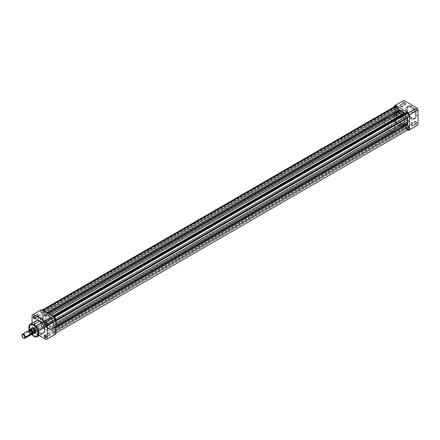 <?xml version="1.0" encoding="UTF-8"?>
<svg xmlns="http://www.w3.org/2000/svg" width="440" height="440" viewBox="0 0 440 440"><rect width="100%" height="100%" fill="white"/><g stroke="black" fill="none" stroke-linecap="round" stroke-linejoin="round"><path stroke-width="0.33" stroke-dasharray="2.2 1.65" d="M404.701 104.533L404.701 104.533A1.199 0.693 60 0 1 403.854 103.064A1.199 0.693 60 0 1 404.701 102.575L404.872 102.278A1.435 0.831 -120 0 0 403.854 102.867A1.435 0.831 -120 0 0 404.872 104.627L400.466 106.975A1.199 0.693 60 0 1 399.685 105.919A1.199 0.693 60 0 1 399.867 104.962A1.199 0.693 60 0 1 400.466 105.017L404.701 102.575A1.199 0.693 -120 0 0 404.102 102.514A1.199 0.693 -120 0 0 403.92 103.477A1.199 0.693 -120 0 0 404.701 104.533A1.199 0.693 -120 0 0 405.3 104.588A1.199 0.693 -120 0 0 405.482 103.631A1.199 0.693 -120 0 0 404.701 102.575L400.466 105.017A1.199 0.693 60 0 1 401.247 106.073A1.199 0.693 60 0 1 401.066 107.036A1.199 0.693 60 0 1 400.466 106.975L404.701 104.533L405.713 104.594L405.587 103.037L404.872 102.278L404.151 102.212L403.931 103.362L404.872 104.627A1.435 0.831 -120 0 0 405.889 104.043A1.435 0.831 -120 0 0 404.872 102.278L404.701 102.575A1.199 0.693 60 0 1 405.548 104.043A1.199 0.693 60 0 1 404.701 104.533L404.872 104.627M415.712 110.886L415.712 110.886A1.199 0.693 60 0 1 414.865 109.422A1.199 0.693 60 0 1 415.712 108.933L415.882 108.636A1.435 0.831 -120 0 0 414.865 109.225A1.435 0.831 -120 0 0 415.882 110.985L411.477 113.333A1.199 0.693 60 0 1 410.696 112.277A1.199 0.693 60 0 1 410.877 111.32A1.199 0.693 60 0 1 411.477 111.375L415.712 108.933A1.199 0.693 -120 0 0 415.113 108.873A1.199 0.693 -120 0 0 414.931 109.835A1.199 0.693 -120 0 0 415.712 110.886A1.199 0.693 -120 0 0 416.312 110.946A1.199 0.693 -120 0 0 416.493 109.989A1.199 0.693 -120 0 0 415.712 108.933L411.477 111.375A1.199 0.693 60 0 1 412.258 112.431A1.199 0.693 60 0 1 412.077 113.394A1.199 0.693 60 0 1 411.477 113.333L415.712 110.886L416.73 110.952L416.603 109.395L415.882 108.636L415.162 108.57L414.942 109.72L415.882 110.985A1.435 0.831 -120 0 0 416.9 110.401A1.435 0.831 -120 0 0 415.882 108.636L415.712 108.933A1.199 0.693 60 0 1 416.559 110.401A1.199 0.693 60 0 1 415.712 110.886L415.882 110.985M404.701 117.249L404.701 117.249A1.199 0.693 60 0 1 403.854 115.781A1.199 0.693 60 0 1 404.701 115.291L404.872 114.994A1.435 0.831 -120 0 0 403.854 115.583A1.435 0.831 -120 0 0 404.872 117.343L400.466 119.691A1.199 0.693 60 0 1 399.685 118.635A1.199 0.693 60 0 1 399.867 117.678A1.199 0.693 60 0 1 400.466 117.733L404.701 115.291A1.199 0.693 -120 0 0 404.102 115.231A1.199 0.693 -120 0 0 403.92 116.193A1.199 0.693 -120 0 0 404.701 117.249A1.199 0.693 -120 0 0 405.3 117.304A1.199 0.693 -120 0 0 405.482 116.347A1.199 0.693 -120 0 0 404.701 115.291L400.466 117.733A1.199 0.693 60 0 1 401.247 118.789A1.199 0.693 60 0 1 401.066 119.752A1.199 0.693 60 0 1 400.466 119.691L404.701 117.249L405.713 117.309L405.587 115.753L404.872 114.994L404.151 114.928L403.931 116.078L404.872 117.343A1.435 0.831 -120 0 0 405.889 116.76A1.435 0.831 -120 0 0 404.872 114.994L404.701 115.291A1.199 0.693 60 0 1 405.548 116.76A1.199 0.693 60 0 1 404.701 117.249L404.872 117.343M415.712 123.602L415.712 123.602A1.199 0.693 60 0 1 414.865 122.139A1.199 0.693 60 0 1 415.712 121.649L415.882 121.352A1.435 0.831 -120 0 0 414.865 121.941A1.435 0.831 -120 0 0 415.882 123.701L411.477 126.049A1.199 0.693 60 0 1 410.696 124.993A1.199 0.693 60 0 1 410.877 124.036A1.199 0.693 60 0 1 411.477 124.091L415.712 121.649A1.199 0.693 -120 0 0 415.113 121.589A1.199 0.693 -120 0 0 414.931 122.551A1.199 0.693 -120 0 0 415.712 123.602A1.199 0.693 -120 0 0 416.312 123.662A1.199 0.693 -120 0 0 416.493 122.705A1.199 0.693 -120 0 0 415.712 121.649L411.477 124.091A1.199 0.693 60 0 1 412.258 125.147A1.199 0.693 60 0 1 412.077 126.11A1.199 0.693 60 0 1 411.477 126.049L415.712 123.602L416.73 123.668L416.603 122.111L415.882 121.352L415.162 121.286L414.942 122.436L415.882 123.701A1.435 0.831 -120 0 0 416.9 123.118A1.435 0.831 -120 0 0 415.882 121.352L415.712 121.649A1.199 0.693 60 0 1 416.559 123.118A1.199 0.693 60 0 1 415.712 123.602L415.882 123.701M397.705 111.991A2.035 1.177 -60 0 1 399.146 112.827A2.035 1.177 -60 0 1 397.705 115.319L397.535 115.418A2.277 1.315 120 0 0 399.146 112.629A2.277 1.315 120 0 0 397.535 111.7L401.599 114.246A2.035 1.177 -60 0 1 402.617 114.142A2.035 1.177 -60 0 1 402.93 115.775A2.035 1.177 -60 0 1 401.599 117.568L397.705 115.319A2.035 1.177 120 0 0 399.036 113.526A2.035 1.177 120 0 0 398.723 111.892A2.035 1.177 120 0 0 397.705 111.991A2.035 1.177 120 0 0 396.374 113.79A2.035 1.177 120 0 0 396.688 115.418A2.035 1.177 120 0 0 397.705 115.319L401.599 117.568A2.035 1.177 -60 0 1 400.582 117.672A2.035 1.177 -60 0 1 400.268 116.039A2.035 1.177 -60 0 1 401.599 114.246L397.535 111.7L396.05 113.707L395.956 114.835L396.396 115.528L397.848 115.198L399.02 113.41L398.871 111.755L397.535 111.7A2.277 1.315 120 0 0 395.923 114.488A2.277 1.315 120 0 0 397.535 115.418L397.705 115.319A2.035 1.177 -60 0 1 396.264 114.488A2.035 1.177 -60 0 1 397.705 111.991M411.56 106.475L415.811 111.617L415.135 118.492L411.56 118.135L411.73 117.843C414.04 119.493 415.663 118.558 416.609 115.027C415.663 110.401 414.04 107.586 411.73 106.574L410.377 107.162A7.139 4.125 60 0 1 415.041 113.454A7.139 4.125 60 0 1 413.947 119.174A7.139 4.125 60 0 1 410.377 118.822L411.56 118.135A7.139 4.125 -120 0 0 415.135 118.492A7.139 4.125 -120 0 0 416.229 112.767A7.139 4.125 -120 0 0 411.56 106.475A7.139 4.125 -120 0 0 407.99 106.123A7.139 4.125 -120 0 0 406.896 111.843A7.139 4.125 -120 0 0 411.56 118.135L410.377 118.822L412.759 119.51L413.947 119.174L415.041 117.915L415.399 115.319L414.574 112.178L412.759 109.225L410.872 107.476L408.447 106.491L406.808 106.81L405.922 107.674L405.427 108.993L405.713 112.53L407.572 116.221L410.377 118.822A7.139 4.125 60 0 1 405.713 112.53A7.139 4.125 60 0 1 406.808 106.81A7.139 4.125 60 0 1 410.377 107.162L411.681 106.464L413.149 107.635L414.827 109.643L416.036 112.035L416.515 116.072L415.789 117.684L414.827 118.349L412.682 118.283L410.317 116.782L408.282 114.202L407.061 111.15L406.945 108.345L407.957 106.458L409.866 105.925L411.73 106.574C409.425 104.924 407.798 105.864 406.852 109.389C407.798 114.015 409.425 116.831 411.73 117.843L411.56 118.135L407.314 112.998L407.99 106.123L411.56 106.475M401.907 111.623L399.195 113.184A7.667 4.428 60 0 1 404.036 119.422A7.667 4.428 60 0 1 403.029 126.088A7.667 4.428 60 0 1 399.195 125.708L401.907 124.141A7.667 4.428 -120 0 0 405.741 124.52A7.667 4.428 -120 0 0 406.747 117.854A7.667 4.428 -120 0 0 401.907 111.623L405.345 115.027L407.094 119.059L407.094 122.694L406.098 124.273L404.916 124.828L402.435 124.421L399.828 122.469L398.074 120.098L396.715 116.705L396.589 113.592L397.716 111.491L399.35 110.886L401.907 111.623A7.667 4.428 -120 0 0 398.074 111.243A7.667 4.428 -120 0 0 396.897 117.387A7.667 4.428 -120 0 0 401.907 124.141L399.195 125.708L402.204 126.39L403.7 125.526L404.514 123.739L404.382 120.626L403.029 117.233L401.269 114.862L399.195 113.184L397.122 112.464L395.362 112.805L394.411 113.735L393.877 115.154L394.185 118.949L396.182 122.914L399.195 125.708A7.667 4.428 60 0 1 394.185 118.949A7.667 4.428 60 0 1 395.362 112.805A7.667 4.428 60 0 1 399.195 113.184L48.153 315.86A7.667 4.428 60 0 1 53.163 322.614A7.667 4.428 60 0 1 51.986 328.757A7.667 4.428 60 0 1 48.153 328.377L401.907 124.141A7.667 4.428 -120 0 0 405.741 124.52A7.667 4.428 -120 0 0 406.747 117.854A7.667 4.428 -120 0 0 401.907 111.623A7.667 4.428 -120 0 0 398.074 111.243A7.667 4.428 -120 0 0 396.897 117.387A7.667 4.428 -120 0 0 401.907 124.141L48.153 328.377A7.667 4.428 60 0 1 43.148 321.624A7.667 4.428 60 0 1 44.319 315.48A7.667 4.428 60 0 1 48.153 315.86L401.907 111.623L399.828 110.902L398.074 111.243L396.897 112.596L396.484 114.752L396.897 117.387L398.074 120.098L399.828 122.469L401.907 124.141L403.981 124.861L405.741 124.52L406.687 123.596L407.22 122.172L406.912 118.377L404.916 114.417L401.907 111.623M395.439 122.953L407.688 130.026L395.439 122.953L403.909 118.063L416.84 125.526L408.37 130.416L416.84 125.526L403.909 118.063L402.754 116.056L394.279 120.945L395.439 122.953A14.135 8.162 60 0 1 394.279 120.945L394.279 106.799L394.279 120.945L402.754 116.056L402.754 101.123L402.754 116.056A14.135 8.162 -120 0 0 403.909 118.063L395.439 122.953M394.279 106.018L403.31 100.749A14.135 8.162 -120 0 0 402.754 101.123L394.279 106.018M411.477 111.375L412.308 112.646L411.95 113.443L411.153 113.075L410.647 112.068L410.877 111.32L411.477 111.375M400.466 105.017L399.867 104.962L399.636 105.71L400.142 106.717L400.934 107.085L401.297 106.288L400.466 105.017M411.477 124.091L410.877 124.036L410.647 124.784L411.153 125.791L411.95 126.159L412.308 125.362L411.477 124.091M400.466 117.733L401.297 119.004L400.934 119.801L400.142 119.433L399.636 118.426L399.867 117.678L400.466 117.733M401.599 117.568L400.4 117.524L400.186 116.397L401.049 114.686L402.402 114.059L402.93 114.499L403.013 115.418L401.599 117.568M416.84 125.526A14.135 8.162 -120 0 0 417.445 125.235M407.413 128.414A1.221 0.704 -120 0 0 408.023 128.475A1.221 0.704 -120 0 0 408.21 127.496A1.221 0.704 -120 0 0 407.413 126.423L53.658 330.66A1.221 0.704 60 0 1 54.461 331.733A1.221 0.704 60 0 1 54.274 332.712A1.221 0.704 60 0 1 53.658 332.651L407.413 128.414L53.658 332.651A1.221 0.704 60 0 1 52.861 331.579A1.221 0.704 60 0 1 53.048 330.594A1.221 0.704 60 0 1 53.658 330.66L407.413 126.423A1.221 0.704 -120 0 0 406.802 126.363A1.221 0.704 -120 0 0 406.615 127.342A1.221 0.704 -120 0 0 407.413 128.414L408.127 128.387L408.21 127.496L407.743 126.687L406.929 126.313L406.566 127.127L407.413 128.414M407.413 115.698A1.221 0.704 -120 0 0 408.023 115.759A1.221 0.704 -120 0 0 408.21 114.78A1.221 0.704 -120 0 0 407.413 113.707L53.658 317.939A1.221 0.704 60 0 1 54.461 319.017A1.221 0.704 60 0 1 54.274 319.995A1.221 0.704 60 0 1 53.658 319.935L407.413 115.698L53.658 319.935A1.221 0.704 60 0 1 52.861 318.863A1.221 0.704 60 0 1 53.048 317.878A1.221 0.704 60 0 1 53.658 317.939L407.413 113.707A1.221 0.704 -120 0 0 406.802 113.647A1.221 0.704 -120 0 0 406.615 114.626A1.221 0.704 -120 0 0 407.413 115.698L408.127 115.671L408.21 114.78L407.743 113.971L406.929 113.597L406.566 114.411L407.413 115.698M396.402 109.34A1.221 0.704 -120 0 0 397.012 109.406A1.221 0.704 -120 0 0 397.199 108.422A1.221 0.704 -120 0 0 396.402 107.349L42.647 311.586A1.221 0.704 60 0 1 43.444 312.659A1.221 0.704 60 0 1 43.258 313.638A1.221 0.704 60 0 1 42.647 313.577L396.402 109.34L42.647 313.577A1.221 0.704 60 0 1 41.85 312.505A1.221 0.704 60 0 1 42.037 311.526A1.221 0.704 60 0 1 42.647 311.586L396.402 107.349A1.221 0.704 -120 0 0 395.786 107.288A1.221 0.704 -120 0 0 395.599 108.268A1.221 0.704 -120 0 0 396.402 109.34L397.117 109.313L397.199 108.422L396.732 107.613L395.918 107.239L395.549 108.053L396.402 109.34M396.402 122.062A1.221 0.704 -120 0 0 397.012 122.122A1.221 0.704 -120 0 0 397.199 121.138A1.221 0.704 -120 0 0 396.402 120.065L42.647 324.302A1.221 0.704 60 0 1 43.444 325.375A1.221 0.704 60 0 1 43.258 326.354A1.221 0.704 60 0 1 42.647 326.293L396.402 122.062L42.647 326.293A1.221 0.704 60 0 1 41.85 325.221A1.221 0.704 60 0 1 42.037 324.242A1.221 0.704 60 0 1 42.647 324.302L396.402 120.065A1.221 0.704 -120 0 0 395.786 120.005A1.221 0.704 -120 0 0 395.599 120.984A1.221 0.704 -120 0 0 396.402 122.062L397.117 122.029L397.199 121.138L396.732 120.329L395.918 119.955L395.549 120.769L396.402 122.062M405.031 113.262L405.196 113.218A0.957 0.556 -120 0 0 405.196 113.218L52.465 316.866A2.398 1.386 60 0 1 53.658 316.982L54.082 316.74L53.658 316.982A2.398 1.386 60 0 1 55.226 319.094A2.398 1.386 60 0 1 54.857 321.013L53.719 321.723L53.702 322.399L55.781 321.2L53.702 322.399A8.624 4.978 60 0 1 54.109 324.033L54.401 325.727L55.781 324.929L54.401 325.727L54.109 327.08A8.624 4.978 60 0 1 53.702 328.245L53.84 329.202L55.781 328.081L53.84 329.202L54.857 330.963A2.398 1.386 60 0 1 54.857 333.729A2.398 1.386 60 0 1 52.465 332.349L406.214 128.112L405.196 126.346A0.957 0.556 -120 0 0 404.718 125.84L401.907 125.098L399.091 122.595A0.957 0.556 -120 0 0 398.613 122.551L44.864 326.783A0.957 0.556 60 0 1 45.342 326.832L399.091 122.595L45.342 326.832A0.957 0.556 60 0 1 45.623 327.063L399.377 122.832A8.624 4.978 -120 0 0 400.587 123.998L401.907 125.098L48.153 329.329L49.473 329.758L403.227 125.521A8.624 4.978 -120 0 0 404.437 125.752L50.683 329.989A0.957 0.556 60 0 1 50.969 330.077L404.718 125.84A0.957 0.556 -120 0 0 404.437 125.752L50.683 329.989A8.624 4.978 60 0 1 49.473 329.758L403.227 125.521L401.907 125.098L48.153 329.329L46.833 328.229L400.587 123.998L46.833 328.229A8.624 4.978 60 0 1 45.623 327.063L399.377 122.832A0.957 0.556 -120 0 0 399.091 122.595L398.613 122.551L43.846 327.371L397.595 123.134L43.846 327.371A2.398 1.386 60 0 1 41.448 325.991A2.398 1.386 60 0 1 41.448 323.224L395.202 118.987A2.398 1.386 -120 0 0 395.202 121.754A2.398 1.386 -120 0 0 397.595 123.134L396.066 122.788L394.834 120.907L394.834 119.411L396.22 118.399L41.448 323.224L396.22 118.399A0.957 0.556 -120 0 0 396.358 117.601L42.603 321.838A0.957 0.556 60 0 1 42.465 322.636L396.407 118.091L396.358 117.601L42.603 321.838A8.624 4.978 60 0 1 42.202 320.205L395.951 115.968A8.624 4.978 -120 0 0 396.358 117.601L395.659 114.274L41.91 318.511L42.202 317.158L395.951 112.921L395.659 114.274L41.91 318.511L42.202 320.205L395.951 115.968L395.659 114.274L395.951 112.921L42.202 317.158A8.624 4.978 60 0 1 42.603 315.992L396.358 111.755A8.624 4.978 -120 0 0 395.951 112.921L396.358 111.755A0.957 0.556 -120 0 0 396.22 110.797L42.465 315.034A0.957 0.556 60 0 1 42.603 315.992L396.358 111.755L396.341 111.062L396.22 110.797L42.465 315.034L41.448 313.275L395.202 109.038L396.22 110.797L395.202 109.038L41.448 313.275A2.398 1.386 60 0 1 41.448 310.508A2.398 1.386 60 0 1 42.647 310.624A2.398 1.386 60 0 1 43.846 311.889L44.765 311.361L43.846 311.889L44.864 313.654L42.647 310.624L43.071 310.382L41.509 310.475L41.003 311.157L41.157 312.642L42.663 315.799L41.91 318.511L42.658 322.327L41.085 323.642L41.239 325.573L42.647 327.256L43.588 327.465L45.21 326.772L48.153 329.329L50.969 330.077A0.957 0.556 60 0 1 51.447 330.583L52.465 332.349L406.214 128.112A2.398 1.386 -120 0 0 408.611 129.492L408.353 129.591M395.202 106.271A2.398 1.386 -120 0 0 395.202 109.038L394.713 107.179M46.8 312.532L44.864 313.654L46.8 312.532M45.623 314.248A0.957 0.556 60 0 1 44.864 313.654L45.623 314.248A8.624 4.978 60 0 1 46.833 314.479L48.505 313.517L46.833 314.479L48.153 314.902L45.623 314.248L47.696 313.049L45.623 314.248M49.533 314.111L48.153 314.902L49.473 316.002L51.145 315.04L49.473 316.002A8.624 4.978 60 0 1 50.683 317.168L52.762 315.975L50.683 317.168L51.447 317.449A0.957 0.556 60 0 1 50.683 317.168L48.153 314.902L49.533 314.111M51.447 317.449L405.196 113.218L51.447 317.449L53.383 316.333L52.465 316.866L53.658 316.982L54.797 318.148L55.346 319.721L54.857 321.013L55.781 320.485L53.84 321.602A0.957 0.556 60 0 0 53.702 322.399L54.109 324.033L55.781 323.07L54.109 324.033L54.401 325.727L54.109 327.08L55.781 326.117L54.109 327.08L53.702 328.245L55.781 327.047L53.702 328.245A0.957 0.556 60 0 0 53.84 329.202L54.857 330.963L55.781 330.435L54.857 330.963L55.358 332.635L54.857 333.729L53.328 333.382L51.447 330.583L405.196 126.346L51.447 330.583L50.969 330.077L404.718 125.84L407.083 129.145M394.944 106.502L395.263 106.238M53.658 332.651L54.274 332.712L54.511 331.947L53.994 330.924L53.18 330.55L52.861 331.579L53.658 332.651M52.877 315.904A7.667 4.428 -120 0 0 50.864 314.292L48.153 315.86L46.079 315.139L44.319 315.48L42.966 317.306L42.757 319.616L43.962 323.67L46.079 326.706L49.214 328.867L50.71 329.115L51.986 328.757L52.938 327.827L53.471 326.409L53.163 322.614L51.167 318.654L48.153 315.86A7.667 4.428 60 0 1 53.163 322.614A7.667 4.428 60 0 1 51.986 328.757A7.667 4.428 60 0 1 48.153 328.377L50.864 326.816A7.667 4.428 -120 0 0 54.698 327.195A7.667 4.428 -120 0 0 53.158 316.201M53.658 317.939L52.943 317.972L52.861 318.863L53.328 319.671L54.142 320.045L54.511 319.231L53.658 317.939M42.647 313.577L43.367 313.55L43.494 312.873L42.977 311.85L42.169 311.476L41.85 312.505L42.647 313.577M42.647 324.302L41.932 324.33L41.85 325.221L42.317 326.029L43.131 326.403L43.494 325.589L42.647 324.302M34.348 316.399A1.199 0.693 -120 0 0 34.265 316.355A1.199 0.693 60 0 1 34.348 316.399L38.583 313.951A1.199 0.693 -120 0 0 37.983 313.891A1.199 0.693 -120 0 0 37.802 314.853A1.199 0.693 -120 0 0 38.583 315.909L35.184 317.873L38.583 315.909A1.199 0.693 -120 0 0 39.182 315.964A1.199 0.693 -120 0 0 39.364 315.007A1.199 0.693 -120 0 0 38.583 313.951L34.348 316.399A1.199 0.693 60 0 1 35.189 317.955A1.199 0.693 -120 0 0 35.195 317.861A1.199 0.693 -120 0 0 34.348 316.399L34.177 316.3M45.359 335.467A1.199 0.693 -120 0 0 45.276 335.429A1.199 0.693 60 0 1 45.359 335.467L49.594 333.025A1.199 0.693 -120 0 0 48.994 332.965A1.199 0.693 -120 0 0 48.813 333.927A1.199 0.693 -120 0 0 49.594 334.983L46.194 336.947L49.594 334.983A1.199 0.693 -120 0 0 50.193 335.038A1.199 0.693 -120 0 0 50.375 334.081A1.199 0.693 -120 0 0 49.594 333.025L45.359 335.467A1.199 0.693 60 0 1 46.2 337.029A1.199 0.693 -120 0 0 46.206 336.936A1.199 0.693 -120 0 0 45.359 335.467L45.188 335.374M45.359 322.751A1.199 0.693 -120 0 0 45.276 322.713A1.199 0.693 60 0 1 45.359 322.751L49.594 320.309A1.199 0.693 -120 0 0 48.994 320.249A1.199 0.693 -120 0 0 48.813 321.211A1.199 0.693 -120 0 0 49.594 322.267L46.194 324.231L49.594 322.267A1.199 0.693 -120 0 0 50.193 322.322A1.199 0.693 -120 0 0 50.375 321.365A1.199 0.693 -120 0 0 49.594 320.309L45.359 322.751A1.199 0.693 60 0 1 46.2 324.313A1.199 0.693 -120 0 0 46.206 324.22A1.199 0.693 -120 0 0 45.359 322.751L45.188 322.658M34.348 329.115A1.199 0.693 -120 0 0 33.501 329.599A1.199 0.693 -120 0 0 34.348 331.067L34.177 331.364A1.435 0.831 60 0 1 33.16 329.599A1.435 0.831 60 0 1 34.177 329.016L38.583 326.667A1.199 0.693 -120 0 0 37.983 326.607A1.199 0.693 -120 0 0 37.802 327.569A1.199 0.693 -120 0 0 38.583 328.625L34.348 331.067A1.199 0.693 60 0 1 33.567 330.011A1.199 0.693 60 0 1 33.748 329.054A1.199 0.693 60 0 1 34.348 329.115A1.199 0.693 60 0 1 35.129 330.165A1.199 0.693 60 0 1 34.947 331.127A1.199 0.693 60 0 1 34.348 331.067L38.583 328.625A1.199 0.693 -120 0 0 39.182 328.68A1.199 0.693 -120 0 0 39.364 327.723A1.199 0.693 -120 0 0 38.583 326.667L34.177 329.016L35.118 330.281L34.898 331.43L33.979 331.227L33.236 330.094L33.33 329.048L34.177 329.016A1.435 0.831 60 0 1 35.195 330.776A1.435 0.831 60 0 1 34.177 331.364L34.348 331.067A1.199 0.693 -120 0 0 35.195 330.577A1.199 0.693 -120 0 0 34.348 329.115L34.177 329.016M37.45 319.413A2.052 1.183 -60 0 1 35.998 318.577A2.052 1.183 -60 0 1 37.45 316.058L37.279 315.766A2.294 1.326 120 0 0 35.657 318.577A2.294 1.326 120 0 0 37.279 319.512L41.344 321.662A2.052 1.183 -60 0 1 40.315 321.761A2.052 1.183 -60 0 1 39.985 321.365A2.052 1.183 -60 0 1 41.344 318.312L37.45 316.058A2.052 1.183 120 0 0 36.108 317.867A2.052 1.183 120 0 0 36.421 319.512A2.052 1.183 120 0 0 37.45 319.413A2.052 1.183 120 0 0 38.786 317.603A2.052 1.183 120 0 0 38.473 315.959A2.052 1.183 120 0 0 37.45 316.058L41.344 318.312A2.052 1.183 -60 0 1 42.372 318.208A2.052 1.183 -60 0 1 42.686 319.853A2.052 1.183 -60 0 1 41.344 321.662L37.279 319.512L38.775 317.488L38.869 316.355L38.423 315.651L36.96 315.986L35.783 317.784L35.931 319.457L37.279 319.512A2.294 1.326 120 0 0 38.896 316.701A2.294 1.326 120 0 0 37.279 315.766L37.45 316.058A2.052 1.183 -60 0 1 38.896 316.899A2.052 1.183 -60 0 1 37.45 319.413L37.279 319.512M32.087 328.13A2.877 1.661 -120 0 0 31.95 330.479A2.877 1.661 -120 0 0 33.754 332.777L50.864 322.9A2.877 1.661 -120 0 0 52.305 323.043A2.877 1.661 -120 0 0 52.745 320.738A2.877 1.661 -120 0 0 50.864 318.208L50.089 317.933L49.175 318.274L48.989 320.37L50.468 322.625L52.305 323.043L52.861 322.163L52.745 320.738L51.997 319.253L50.864 318.208L33.754 328.086A2.877 1.661 -120 0 0 33.671 328.036A2.877 1.661 60 0 1 33.754 328.086L50.864 318.208A2.877 1.661 -120 0 0 49.429 318.065A2.877 1.661 -120 0 0 48.989 320.37A2.877 1.661 -120 0 0 50.864 322.9L33.583 333.075A3.113 1.799 60 0 1 31.499 328.515M52.305 323.043L35.189 332.921A2.877 1.661 60 0 1 33.754 332.777A2.877 1.661 60 0 1 31.878 330.248A2.877 1.661 60 0 1 32.318 327.943L49.429 318.065M36.113 320.826A7.139 4.125 -120 0 0 35.019 326.546A7.139 4.125 -120 0 0 39.683 332.838L33.754 336.264L39.683 332.838A7.139 4.125 -120 0 0 43.252 333.19M33.22 332.079L39.199 335.533L33.22 332.079L41.69 327.19L40.529 325.182L40.529 310.25L41.085 309.875A14.135 8.162 -120 0 0 40.529 310.25L40.529 325.182L32.059 330.072L33.22 332.079A14.135 8.162 60 0 1 32.059 330.072L32.059 323.164L32.059 330.072L40.529 325.182A14.135 8.162 -120 0 0 41.69 327.19L44.66 328.906L41.69 327.19L33.22 332.079M42.064 333.526L41.151 333.432M39.683 332.838L37.752 331.282L36.113 329.07L35.019 326.546L34.661 323.538M34.854 322.526L35.233 321.69M54.621 334.653L44.66 328.906L54.621 334.653L46.151 339.543L54.621 334.653A14.135 8.162 -120 0 0 55.22 334.361M48.153 328.377L50.71 329.115L52.344 328.51L53.471 326.409L53.345 323.296L51.986 319.902L50.232 317.532L47.625 315.579L45.144 315.172L43.962 315.728L42.966 317.306L42.966 320.942L44.715 324.973L48.153 328.377A7.667 4.428 60 0 1 43.148 321.624A7.667 4.428 60 0 1 44.319 315.48A7.667 4.428 60 0 1 48.153 315.86L50.864 314.292A7.667 4.428 -120 0 0 47.031 313.913A7.667 4.428 -120 0 0 45.859 320.056A7.667 4.428 -120 0 0 50.864 326.816L48.153 328.377M32.059 315.145L40.529 310.25L32.059 315.145M28.704 327.618L33.754 336.264A7.139 4.125 60 0 1 29.09 329.973A7.139 4.125 60 0 1 30.184 324.247M50.864 314.292L53.878 317.086L56.05 321.734L56.287 323.68L55.875 325.842L55.055 326.942L53.878 327.498L51.398 327.091L48.791 325.138L46.673 322.108L45.678 319.374L45.546 316.261L46.673 314.16L48.312 313.555L50.864 314.292M33.754 328.086A2.877 1.661 60 0 1 35.783 331.7A2.877 1.661 -120 0 0 35.788 331.606A2.877 1.661 -120 0 0 33.754 328.086L33.583 327.987M29.079 330.083L30.135 332.525L31.719 334.659M34.425 333.366L33.154 332.777L32.026 331.43L31.422 329.78L31.548 328.383M49.594 334.983L50.193 335.038L50.424 334.29L49.918 333.284L49.126 332.915L48.763 333.713L49.594 334.983M38.583 328.625L37.752 327.355L38.11 326.557L38.907 326.925L39.413 327.932L39.182 328.68L38.583 328.625M49.594 322.267L48.763 320.997L49.126 320.199L49.918 320.568L50.424 321.574L50.193 322.322L49.594 322.267M38.583 315.909L39.182 315.964L39.413 315.216L38.907 314.209L38.11 313.841L37.752 314.639L38.583 315.909M41.344 318.312L42.548 318.357L42.686 319.853L41.63 321.464L40.535 321.844L40.002 321.404L40.002 320.117L41.344 318.312M31.636 334.57L29.145 330.308M34.287 333.344A3.113 1.799 60 0 1 33.583 333.075L33.754 332.777A2.877 1.661 -120 0 0 34.914 333.031M28.831 330.512A2.398 1.386 -120 0 0 28.331 331.606A0.643 0.374 0 0 0 29.046 331.529A1.991 1.149 60 0 1 29.601 330.555A1.991 1.149 -120 0 0 29.046 331.529A0.643 0.374 180 0 1 28.331 331.606A2.398 1.386 -120 0 0 30.025 334.543M31.856 333.152A0.643 0.374 0 0 0 31.669 333.41A0.643 0.374 180 0 1 31.856 333.152A1.991 1.149 60 0 1 31.3 334.125A1.991 1.149 60 0 1 29.826 333.432A1.991 1.149 60 0 1 29.046 331.529A1.991 1.149 -120 0 0 29.826 333.432A1.991 1.149 -120 0 0 31.3 334.125A1.991 1.149 -120 0 0 31.856 333.152M28.331 331.606L22 335.264A2.398 1.386 -120 0 0 23.551 338.107A2.398 1.386 60 0 1 22 335.264L28.331 331.606A2.398 1.386 -120 0 0 29.375 334.015A2.398 1.386 -120 0 0 31.224 334.659M31.57 334.279A2.398 1.386 60 0 1 29.178 331.117L29.931 333.179L30.872 334.054L31.818 334.263M29.233 331.265A0.643 0.374 180 0 1 29.046 331.529A0.643 0.374 0 0 0 29.233 331.265C29.838 333.245 30.575 334.175 31.444 334.065L31.669 333.416C30.855 331.243 30.118 330.314 29.458 330.616L29.233 331.265M31.57 328.51A2.756 1.59 -120 0 0 31.169 328.955L31.213 329.555L387.673 123.75A2.877 1.661 -120 0 0 388.927 126.643A2.877 1.661 -120 0 0 391.144 127.413A2.877 1.661 -120 0 0 391.738 126.099L391.397 124.597L390.484 123.206L389.312 122.392L388.267 122.436L387.673 123.75L388.267 125.752L389.708 127.27L391.144 127.413L391.738 126.099L35.783 331.611L391.738 126.099A2.877 1.661 -120 0 0 390.484 123.206A2.877 1.661 -120 0 0 388.267 122.436A2.877 1.661 -120 0 0 387.673 123.75L31.213 329.555A2.877 1.661 60 0 1 31.455 328.576A2.877 1.661 -120 0 0 31.213 329.555L31.075 331.023L31.075 328.944L31.075 331.023L29.145 331.952L29.145 330.407L29.145 331.952L29.623 332.992L30.602 334.087L31.669 334.521M392.601 121.297A7.667 4.428 60 0 1 394.548 124.9A7.667 4.428 60 0 1 395.125 128.057L404.618 122.579A7.667 4.428 -120 0 0 404.036 119.422A7.667 4.428 -120 0 0 402.089 115.819M401.638 115.269A7.667 4.428 -120 0 0 395.362 112.805A7.667 4.428 -120 0 0 393.773 116.32L384.285 121.792A7.667 4.428 60 0 1 385.875 118.283A7.667 4.428 60 0 1 391.721 120.274M29.464 330.193L29.178 331.117M29.194 330.039L31.075 328.944L29.216 330.017M34.364 333.333L34.018 333.394A2.756 1.59 60 0 1 32.56 332.877A2.756 1.59 60 0 1 31.169 330.776L31.163 328.911M31.213 329.555A2.877 1.661 -120 0 0 31.356 330.495A2.877 1.661 -120 0 0 32.5 332.475A2.877 1.661 -120 0 0 34.21 333.35A2.877 1.661 60 0 1 32.5 332.475A2.877 1.661 60 0 1 31.356 330.495A2.877 1.661 60 0 1 31.213 329.555M32.318 334.444A2.756 1.59 60 0 1 29.216 332.096L31.169 330.776A2.756 1.59 -120 0 0 32.56 332.877A2.756 1.59 -120 0 0 34.325 333.284M384.675 124.344A7.667 4.428 60 0 1 384.285 121.792L393.773 116.32L394.686 120.324L397.122 124.031L400.252 126.198L401.748 126.445L403.029 126.088L404.382 124.262L404.514 121.297L403.387 117.893L401.269 114.862L398.662 112.91L396.182 112.503L394.411 113.735L393.773 116.32A7.667 4.428 -120 0 0 397.122 124.031A7.667 4.428 -120 0 0 403.029 126.088A7.667 4.428 -120 0 0 404.618 122.579L395.125 128.057A7.667 4.428 60 0 1 393.542 131.566A7.667 4.428 60 0 1 384.714 124.487M395.125 128.057L394.488 130.636L392.716 131.868L390.764 131.675L388.135 130.009L385.875 127.138L384.516 123.745L384.389 120.632L385.198 118.844L386.265 118.102L387.635 117.942L389.708 118.663L391.281 119.845L393.899 123.371L395.125 128.057M29.216 332.096A2.756 1.59 -120 0 0 31.411 334.51M31.427 334.488A2.662 1.535 60 0 1 29.145 331.952M29.155 332.052L31.4 334.527M413.947 119.174L415.135 118.492C417.791 114.791 416.642 110.781 411.681 106.464C409.789 105.65 408.557 105.534 407.99 106.123L406.808 106.81M402.617 114.142L398.723 111.892M399.867 117.678L404.102 115.231M410.877 124.036L415.113 121.589M399.867 104.962L404.102 102.514M410.877 111.32L415.113 108.873M54.698 327.195L393.542 131.566M47.031 313.913L385.875 118.283M412.077 113.394L416.312 110.946M401.066 107.036L405.3 104.588M412.077 126.11L416.312 123.662M401.066 119.752L405.3 117.304M400.582 117.672L396.688 115.418M408.023 128.475L54.274 332.712M408.023 115.759L54.274 319.995M397.012 109.406L43.258 313.638M397.012 122.122L43.258 326.354M398.613 122.551L44.864 326.783M41.448 310.508L42.372 309.975M52.465 316.866L53.383 316.333M55.781 333.201L54.857 333.729M397.595 123.134L43.846 327.371M395.786 120.005L42.037 324.242M395.786 107.288L42.037 311.526M406.802 113.647L53.048 317.878M406.802 126.363L53.048 330.594M40.315 321.761L36.421 319.512M37.983 313.891L33.748 316.338M48.994 320.249L44.759 322.696M37.983 326.607L33.748 329.054M48.994 332.965L44.759 335.412M50.193 335.038L45.958 337.486M39.182 328.68L34.947 331.127M50.193 322.322L45.958 324.77M39.182 315.964L34.947 318.411M42.372 318.208L38.473 315.959M29.128 330.407L31.559 334.56M32.747 327.695L35.585 326.057M41.514 322.63L388.267 122.436M35.623 332.673L38.462 331.034M44.391 327.613L391.144 127.413"/><path stroke-width="0.66" d="M408.975 130.125L417.445 125.235A14.135 8.162 -120 0 0 418 124.856L409.53 129.751A14.135 8.162 60 0 1 408.975 130.125A14.135 8.162 60 0 1 408.37 130.416L407.688 130.026L408.37 130.416L409.53 129.751L409.53 114.818L408.975 113.801L408.37 112.811L395.439 105.347L394.279 106.018L394.279 106.799L394.279 106.018A14.135 8.162 60 0 1 394.84 105.639A14.135 8.162 60 0 1 395.439 105.347L408.37 112.811L416.84 107.921L403.909 100.458L395.439 105.347L403.909 100.458L416.84 107.921L418 109.929L409.53 114.818L409.53 129.751L418 124.856L418 109.929L418 124.856L416.84 125.526M403.31 100.749L403.909 100.458A14.135 8.162 -120 0 0 403.31 100.749L394.84 105.639M409.53 114.818L418 109.929A14.135 8.162 -120 0 0 416.84 107.921L408.37 112.811A14.135 8.162 60 0 1 409.53 114.818M55.781 320.485L408.611 116.776A2.398 1.386 -120 0 0 408.975 114.857A2.398 1.386 -120 0 0 407.413 112.745L54.082 316.74L407.413 112.745A2.398 1.386 -120 0 0 406.214 112.629L53.383 316.333L406.214 112.629L407.413 112.745L408.551 113.911L409.096 115.484L408.611 116.776L55.781 320.485L407.594 117.365A0.957 0.556 -120 0 0 407.457 118.162L55.781 321.2L407.457 118.162L407.858 119.796A8.624 4.978 -120 0 0 407.457 118.162L407.594 117.365L55.781 320.485M395.087 106.348L396.402 106.387L397.595 107.651L44.765 311.361L397.595 107.651A2.398 1.386 -120 0 0 396.402 106.387L43.071 310.382L396.402 106.387A2.398 1.386 -120 0 0 395.202 106.271L42.372 309.975M397.595 107.651L398.613 109.417L46.8 312.532L398.613 109.417A0.957 0.556 -120 0 0 399.377 110.011L47.696 313.049L399.377 110.011L400.587 110.242A8.624 4.978 -120 0 0 399.377 110.011L397.595 107.651M48.505 313.517L400.587 110.242L401.907 110.671L49.533 314.111L401.907 110.671L403.227 111.771L401.907 110.671L400.587 110.242L48.505 313.517M51.145 315.04L403.227 111.771L51.145 315.04M405.031 113.262L404.437 112.937L52.762 315.975L404.437 112.937A8.624 4.978 -120 0 0 403.227 111.771L404.437 112.937A0.957 0.556 -120 0 0 405.191 113.218M55.781 323.07L407.858 119.796L408.155 121.49L55.781 324.929L408.155 121.49L407.858 122.843L408.155 121.49L407.858 119.796L55.781 323.07M55.781 326.117L407.858 122.843L55.781 326.117M407.457 124.009A8.624 4.978 -120 0 0 407.858 122.843L407.457 124.009A0.957 0.556 -120 0 0 407.594 124.966L55.781 328.081L407.594 124.966L408.611 126.726L407.457 124.009L55.781 327.047L407.457 124.009M55.781 330.435L408.611 126.726L55.781 330.435M408.611 129.492A2.398 1.386 -120 0 0 408.611 126.726L409.107 128.398L408.611 129.492L55.781 333.201M394.713 107.179L394.944 106.502M408.353 129.591L406.764 128.854M34.265 316.355A1.199 0.693 -120 0 0 33.501 316.932A1.199 0.693 -120 0 0 34.348 318.351L34.177 318.648A1.435 0.831 60 0 1 33.16 316.882A1.435 0.831 60 0 1 34.177 316.3L35.118 317.565L34.744 318.775L33.979 318.511L33.236 317.377L33.33 316.333L34.177 316.3A1.435 0.831 60 0 1 35.195 318.06A1.435 0.831 60 0 1 34.177 318.648L34.348 318.351A1.199 0.693 60 0 1 33.567 317.295A1.199 0.693 60 0 1 33.748 316.338A1.199 0.693 60 0 1 34.265 316.355M45.276 335.429A1.199 0.693 -120 0 0 44.512 336.006A1.199 0.693 -120 0 0 45.359 337.425L45.188 337.722A1.435 0.831 60 0 1 44.171 335.957A1.435 0.831 60 0 1 45.188 335.374L46.189 336.892L45.755 337.849L44.803 337.403L44.193 336.199L44.346 335.407L45.188 335.374A1.435 0.831 60 0 1 46.206 337.134A1.435 0.831 60 0 1 45.188 337.722L45.359 337.425A1.199 0.693 60 0 1 44.578 336.369A1.199 0.693 60 0 1 44.759 335.412A1.199 0.693 60 0 1 45.276 335.429M45.276 322.713A1.199 0.693 -120 0 0 44.512 323.29A1.199 0.693 -120 0 0 45.359 324.709L45.188 325.006A1.435 0.831 60 0 1 44.171 323.241A1.435 0.831 60 0 1 45.188 322.658L46.189 324.175L45.755 325.132L44.803 324.687L44.193 323.483L44.346 322.691L45.188 322.658A1.435 0.831 60 0 1 46.206 324.418A1.435 0.831 60 0 1 45.188 325.006L45.359 324.709A1.199 0.693 60 0 1 44.578 323.653A1.199 0.693 60 0 1 44.759 322.696A1.199 0.693 60 0 1 45.276 322.713M32.318 327.943A2.877 1.661 60 0 1 33.671 328.036A2.877 1.661 -120 0 0 32.087 328.13M31.499 328.515A3.113 1.799 60 0 1 33.583 327.987L35.14 329.632L35.788 331.804L35.14 333.229L34.012 333.273M35.233 321.69L36.878 320.54L38.698 320.722L41.151 322.278L42.889 324.352L44.138 326.832L44.71 329.34L44.517 331.491L43.252 333.19A7.139 4.125 -120 0 0 44.346 327.47A7.139 4.125 -120 0 0 39.683 321.178L33.754 324.605A7.139 4.125 60 0 1 38.417 330.897A7.139 4.125 60 0 1 37.323 336.617A7.139 4.125 60 0 1 33.754 336.264L37.323 336.617L38.005 329.742L33.754 324.605L33.583 324.896C35.893 325.908 37.516 328.724 38.462 333.35C37.516 336.875 35.893 337.816 33.583 336.166L36.294 336.782L37.356 336.281L38.253 334.862L38.093 330.979L36.294 327.409L33.105 324.649L31.284 324.231L30.135 324.555L29.282 325.391L28.727 327.173L29.282 330.704M35.184 317.873L34.348 318.351L35.184 317.873M46.194 324.231L45.359 324.709L46.194 324.231M46.194 336.947L45.359 337.425L46.194 336.947M53.158 316.201A7.667 4.428 -120 0 0 52.877 315.904M46.75 339.251L55.22 334.361A14.135 8.162 -120 0 0 55.781 333.982L47.306 338.877L55.781 333.982L55.781 319.055L47.306 323.945L47.306 338.877A14.135 8.162 60 0 1 46.75 339.251A14.135 8.162 60 0 1 46.151 339.543L39.199 335.533L46.151 339.543L47.306 338.877L47.306 323.945L46.75 322.927L46.151 321.937L33.22 314.474L32.059 315.145L32.059 323.164L32.059 315.145A14.135 8.162 60 0 1 32.615 314.765A14.135 8.162 60 0 1 33.22 314.474L46.151 321.937L54.621 317.048L55.781 319.055L55.781 333.982L54.621 334.653M31.559 334.56L33.633 336.276C35.53 337.09 36.757 337.205 37.323 336.617L43.252 333.19L42.064 333.526M41.151 333.432L39.683 332.838M34.661 323.538L34.854 322.526M41.69 309.584L54.621 317.048L41.69 309.584L33.22 314.474L41.69 309.584A14.135 8.162 -120 0 0 41.085 309.875L41.69 309.584M29.145 330.308L30.003 324.638L33.583 324.896L33.754 324.605L30.184 324.247A7.139 4.125 60 0 1 33.754 324.605L39.683 321.178A7.139 4.125 -120 0 0 36.113 320.826L30.184 324.247L28.704 327.618M34.914 333.031A2.877 1.661 -120 0 0 35.783 331.7A2.877 1.661 60 0 1 35.189 332.921M31.284 334.169L33.583 336.166L31.636 334.57M31.422 328.784L32.362 327.707L33.583 327.987A3.113 1.799 60 0 1 35.788 331.804A3.113 1.799 60 0 1 34.287 333.344M46.2 337.029A1.199 0.693 60 0 1 45.958 337.486A1.199 0.693 60 0 1 45.359 337.425A1.199 0.693 -120 0 0 46.2 337.029M46.2 324.313A1.199 0.693 60 0 1 45.958 324.77A1.199 0.693 60 0 1 45.359 324.709A1.199 0.693 -120 0 0 46.2 324.313M35.189 317.955A1.199 0.693 60 0 1 34.947 318.411A1.199 0.693 60 0 1 34.348 318.351A1.199 0.693 -120 0 0 35.189 317.955M54.621 317.048L46.151 321.937A14.135 8.162 60 0 1 47.306 323.945L55.781 319.055A14.135 8.162 -120 0 0 54.621 317.048M30.025 334.543A2.398 1.386 -120 0 0 31.719 333.564A2.398 1.386 -120 0 0 30.025 330.627A2.398 1.386 -120 0 0 28.331 331.606M29.821 330.523A1.991 1.149 60 0 1 31.856 333.152A0.643 0.374 180 0 1 32.566 333.075A2.398 1.386 60 0 1 31.57 334.279M24.893 338.316L31.224 334.659A2.398 1.386 -120 0 0 31.719 333.564L25.388 337.216A2.398 1.386 60 0 1 24.893 338.316A2.398 1.386 60 0 1 23.551 338.107A2.398 1.386 -120 0 0 23.694 338.195A2.398 1.386 -120 0 0 25.388 337.216L24.838 337.216A2.008 1.161 60 0 1 23.419 338.036A2.008 1.161 60 0 1 22 335.577L22.633 334.582L23.964 335.198L24.811 336.881L24.602 337.992L23.694 338.168L22.875 337.601L22 335.577A2.008 1.161 60 0 1 23.419 334.763A2.008 1.161 60 0 1 24.838 337.216L31.719 333.564A2.398 1.386 -120 0 0 30.674 331.15A2.398 1.386 -120 0 0 28.831 330.512L22.495 334.164A2.398 1.386 60 0 1 24.343 334.807A2.398 1.386 60 0 1 25.388 337.216A2.398 1.386 -120 0 0 23.694 334.284A2.398 1.386 -120 0 0 22 335.264A2.398 1.386 60 0 1 22.495 334.164M32.615 332.123L32.604 332.239A2.662 1.535 60 0 0 30.872 329.923A2.662 1.535 60 0 0 29.145 330.242L29.838 329.687L30.872 329.923L32.604 332.239L34.535 330.941L35.277 331.898A2.877 1.661 -120 0 0 33.831 328.812A2.877 1.661 -120 0 0 31.548 328.455A2.877 1.661 -120 0 0 31.455 328.576A2.877 1.661 60 0 1 31.807 328.235A2.877 1.661 60 0 1 34.023 329.005A2.877 1.661 60 0 1 35.277 331.898L34.535 333.014L31.416 334.488M391.721 120.274A7.667 4.428 60 0 1 392.601 121.297M402.089 115.819A7.667 4.428 -120 0 0 401.638 115.269M31.521 334.279L32.532 333.438L32.071 331.402L30.542 329.984L29.31 330.44M34.535 330.941L34.535 333.014L34.733 331.018A2.756 1.59 -120 0 0 31.57 328.51L29.563 329.67A2.756 1.59 60 0 1 32.67 332.013L34.535 330.941M31.163 328.911L31.169 328.955A2.756 1.59 60 0 1 31.323 328.719A2.756 1.59 60 0 1 33.11 328.746A2.756 1.59 60 0 1 34.733 331.018L35.277 331.898L34.733 332.833A2.756 1.59 60 0 1 34.018 333.394L34.364 333.333A2.877 1.661 -120 0 0 35.277 331.898A2.877 1.661 60 0 1 34.683 333.218A2.877 1.661 60 0 1 34.21 333.35A2.877 1.661 -120 0 0 34.364 333.333M32.67 332.013A2.756 1.59 -120 0 0 29.623 329.637A2.756 1.59 -120 0 0 29.216 330.017L29.194 330.039A2.756 1.59 60 0 1 29.563 329.67L29.189 330.05M34.65 332.932L32.67 334.092A2.756 1.59 60 0 1 32.318 334.444L34.325 333.284A2.756 1.59 -120 0 0 34.733 332.833L34.65 332.932M31.411 334.51A2.756 1.59 -120 0 0 32.263 334.472A2.756 1.59 -120 0 0 32.67 334.092L32.604 333.949A2.662 1.535 60 0 1 31.427 334.488M29.332 330.396A2.398 1.386 60 0 1 31.229 330.391A2.398 1.386 60 0 1 32.566 333.075A0.643 0.374 0 0 0 31.856 333.152A1.991 1.149 -120 0 0 30.085 330.561M53.383 316.333L406.214 112.629M30.184 324.247L29.128 330.407M32.615 314.765L41.085 309.875M31.807 328.235L32.747 327.695M35.585 326.057L41.514 322.63M34.683 333.218L35.623 332.673M38.462 331.034L44.391 327.613M31.4 334.527L32.318 334.444M23.694 338.195L23.419 338.036"/></g></svg>
